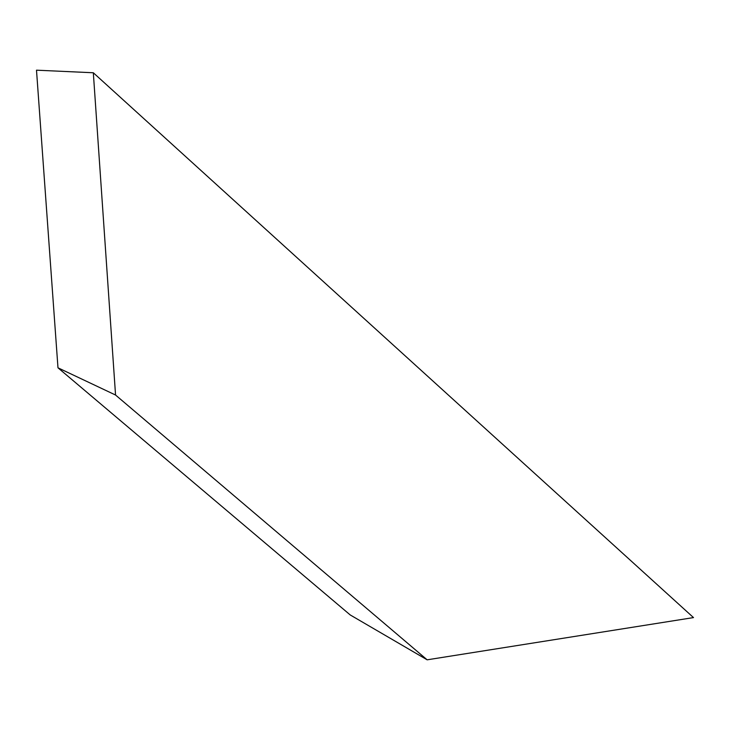 <?xml version="1.0" encoding="UTF-8"?>
<svg xmlns="http://www.w3.org/2000/svg" width="730" height="730" viewBox="0 0 730 730"><rect width="100%" height="100%" fill="white"/><g stroke="black" fill="none" stroke-linecap="round" stroke-linejoin="round"><path stroke-width="1.09" d="M36.5 70.18L93.321 72.763L693.5 617.589L427.15 659.82L115.55 395.03L93.321 72.763L36.5 70.18L57.98 367.81L115.55 395.03L57.98 367.81L350.227 614.952L427.15 659.82L350.227 614.952L57.98 367.81L36.5 70.18M427.15 659.82L693.5 617.589L93.321 72.763L115.55 395.03L427.15 659.82"/></g></svg>
